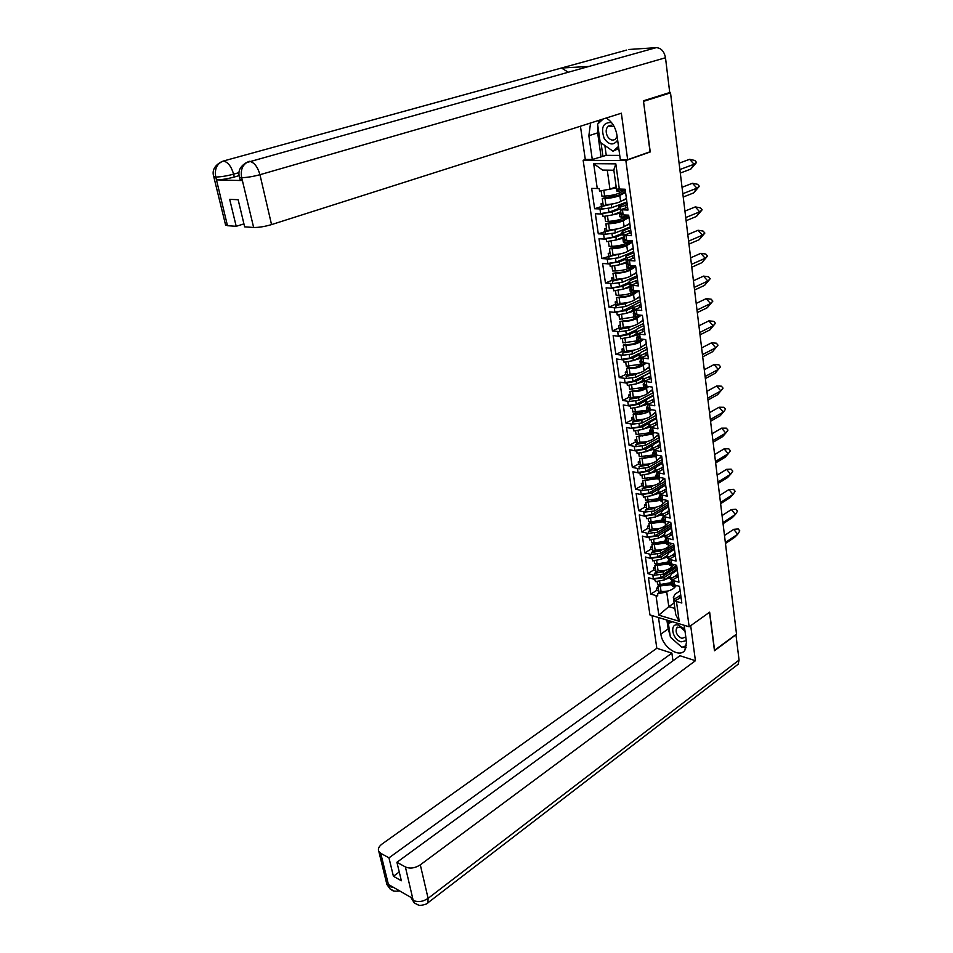 <?xml version="1.0" encoding="UTF-8"?>
<svg xmlns="http://www.w3.org/2000/svg" width="953" height="953" viewBox="0 0 953 953"><rect width="100%" height="100%" fill="white"/><g stroke="black" fill="none" stroke-linecap="round" stroke-linejoin="round"><path stroke-width="1.43" d="M583.141 160.283L649.946 614.947L689.162 626.788L625.859 160.557L583.141 160.283L585.619 159.437M671.651 580.377L670.829 582.569L674.331 584.582L673.854 581.092L670.257 578.471M667.267 578.018L670.019 576.708L671.698 578.137L671.984 580.21L678.965 582.188L676.654 565.296L670.412 563.652L671.424 563.592L669.435 561.793M670.352 579.102L670.007 576.696L671.472 574.028L677.309 570.132M669.923 576.243L664.324 579.984L655.569 581.604L654.377 579.031L663.991 577.601L677.142 568.858M671.424 563.592L670.936 560.066L667.338 557.517M667.422 558.136L667.088 555.706L668.768 557.1L669.066 559.197L676.07 561.091L673.735 543.996L667.469 542.424L668.482 542.34L666.481 540.613M667.088 555.706L668.565 553.085L674.45 549.262M667.04 555.575L661.394 559.244L652.591 560.876L652.293 558.803L651.387 558.279L661.06 556.838L674.319 548.237M668.482 542.34L667.993 538.779L664.384 536.313M664.467 536.92L664.122 534.454L665.813 535.8L666.111 537.933L673.152 539.732L670.781 522.423L664.491 520.922L665.504 520.826L663.502 519.159M664.122 534.454L665.623 531.893L671.555 528.141M664.146 534.633L658.44 538.254L649.565 539.886L649.267 537.79L648.362 537.278L658.094 535.812L671.46 527.366M665.504 520.826L665.003 517.217L661.394 514.846M661.477 515.43L661.12 512.94L662.811 514.239L663.121 516.395L670.185 518.11L667.779 500.575L661.465 499.158L662.49 499.05L660.489 497.43M661.12 512.94L662.645 510.439L668.625 506.758M661.191 513.453L655.438 517.002L646.515 518.646L646.205 516.514L645.3 516.014L655.08 514.537L668.565 506.246M662.49 499.05L661.978 495.393L658.356 493.106M658.44 493.678L658.082 491.152L659.786 492.403L660.084 494.583L667.183 496.203L664.753 478.454L658.416 477.119L659.44 476.988L657.427 475.428M658.082 491.152L659.619 488.71L665.659 485.101M658.201 492.01L652.4 495.489L643.418 497.132L643.108 494.988L642.203 494.488L652.043 492.999L665.635 484.863M659.44 476.988L658.928 473.284L655.295 471.092M655.366 471.64L655.009 469.09L656.712 470.294L657.022 472.497L664.146 474.022L661.68 456.046L655.319 454.795L656.343 454.652L654.33 453.151M655.009 469.09L656.569 466.72L662.657 463.182M655.176 470.294L649.315 473.712L640.285 475.356L639.975 473.188L639.058 472.688L648.957 471.187L655.986 467.101M656.343 454.652L655.819 450.9L652.186 448.803L649.053 450.042M652.257 449.328L651.9 446.743L653.603 447.898L653.913 450.138L661.072 451.567L658.571 433.353L652.174 432.185L653.21 432.019L651.197 430.589M651.9 446.743L653.472 444.443L659.619 440.977M652.114 448.315L646.205 451.662L637.116 453.318L636.795 451.103L635.877 450.614L645.848 449.101L652.102 445.563M653.21 432.019L652.686 428.219L649.041 426.217M649.112 426.741L648.743 424.109L650.446 425.217L650.756 427.48L657.951 428.814L655.426 410.374L649.005 409.29L650.041 409.099L648.016 407.741M648.743 424.109L650.339 421.881L656.534 418.498M649.017 426.051L643.049 429.326L633.9 430.982L633.578 428.755L632.661 428.266L642.691 426.73L648.707 423.442M650.041 409.099L649.505 405.251L645.848 403.357M645.92 403.846L645.55 401.189L647.254 402.237L647.575 404.537L654.794 405.764L652.233 387.085L645.777 386.096L646.825 385.882L644.8 384.595M645.55 401.189L647.17 399.033L653.424 395.721M645.872 403.512L639.856 406.705L630.648 408.372L630.326 406.109L629.445 406.002L639.487 404.084L645.467 400.915M646.825 385.882L646.277 381.986L642.62 380.187M633.602 397.079L629.349 399.307L629.671 401.57L622.571 400.439L619.903 382.117L627.026 383.177L627.36 385.465L636.628 383.797L642.691 380.676L642.31 377.972L644.014 378.96L644.347 381.295L651.602 382.415L649.005 363.486L642.525 362.593L643.561 362.366L641.548 361.139M642.31 377.972L643.954 375.887L650.256 372.659M626.145 383.082L636.247 381.14L642.322 378.031M643.561 362.366L643.013 358.411L639.344 356.72M639.415 357.184L639.034 354.445L640.738 355.386L641.071 357.744L648.362 358.769L645.729 339.59L639.213 338.78L640.261 338.541L638.248 337.386M639.034 354.445L640.702 352.443L647.063 349.298M639.642 357.47L633.352 360.603L624.024 362.271L623.691 359.948L622.797 359.865L632.971 357.899L639.094 354.873M640.261 338.541L639.713 334.539L636.032 332.954M636.092 333.383L635.711 330.62L637.426 331.501L637.76 333.884L645.074 334.801L642.417 315.36L635.865 314.657L636.926 314.395L634.901 313.311M635.711 330.62L637.402 328.69L643.823 325.64M636.687 333.907L630.028 337.1L620.641 338.768L620.308 336.421L619.414 336.349L629.647 334.36L635.818 331.418M636.926 314.395L636.366 310.333L632.673 308.867M632.732 309.272L632.339 306.473L634.055 307.295L634.4 309.713L641.75 310.511L639.046 290.82L632.482 290.212L633.531 289.926L631.505 288.926M622.488 307.545L622.94 310.749L640.535 301.66M633.864 309.963L626.669 313.287L617.21 314.966L616.877 312.584L615.924 312.131L626.276 310.511L632.506 307.652M633.531 289.926L632.971 285.817L629.278 284.459M629.325 284.84L628.932 282.005L630.648 282.767L630.993 285.221L638.379 285.9L635.639 265.947L629.04 265.446L630.1 265.125L628.075 264.207M628.932 282.005L630.672 280.23L637.212 277.371M631.065 285.709L623.262 289.164L613.744 290.844L613.398 288.437L612.445 287.997L622.869 286.353L629.147 283.589M630.1 265.125L629.528 260.967L625.823 259.728M625.871 260.086L625.478 257.215L627.193 257.906L627.539 260.395L634.96 260.955L632.184 240.728L625.561 240.335L626.621 240.001L624.596 239.155M625.478 257.215L627.241 255.523L633.828 252.748M627.682 261.372L619.807 264.72L610.23 266.411L609.884 263.969L608.919 263.528L619.402 261.872L625.752 259.192M626.621 240.001L626.038 235.772L622.333 234.652M622.38 234.998L621.975 232.079L623.691 232.711L624.048 235.236L631.494 235.677L628.682 215.164L622.023 214.89L623.095 214.52L621.07 213.758M621.975 232.079L623.762 230.483L630.421 227.803M624.251 236.725L616.317 239.953L606.668 241.645L606.311 239.167L605.346 238.738L615.9 237.071L622.309 234.486M654.377 579.031L653.353 578.745L652.865 575.314L663.502 574.159L676.666 565.439M657.761 571.181L658.094 570.859C663.788 571.216 668.208 570.049 671.365 567.369L673.926 564.664M665.289 570.37L663.169 571.764L654.389 573.396L654.687 575.445L647.826 573.611L653.758 569.954L655.569 570.442M651.387 558.279L650.363 558.017L649.863 554.527L660.56 553.348L673.842 544.782M671.77 543.496L671.043 543.96M662.383 549.547L660.226 550.929L651.387 552.561L651.697 554.646L644.8 552.883L650.78 549.285L652.602 549.762M648.362 537.278L647.325 537.015L646.825 533.501L657.594 532.286L670.972 523.864M669.542 522.125L668.124 523.018M659.452 528.462L657.248 529.844L648.362 531.476L648.659 533.585L641.738 531.905L647.778 528.367L649.601 528.82M645.3 516.014L644.264 515.764L643.751 512.202L654.58 510.963L668.077 502.707M667.35 500.48L665.17 501.814M656.486 507.115L654.235 508.485L645.288 510.129L645.598 512.261L638.641 510.665L644.728 507.199L646.563 507.627M642.203 494.488L641.155 494.25L640.63 490.64L651.53 489.377L665.134 481.277M664.801 478.787L662.168 480.348M653.484 485.506L651.173 486.876L642.179 488.52L642.489 490.676L635.508 489.163L641.643 485.756L643.478 486.161M639.058 472.688L638.01 472.474L637.486 468.816L648.445 467.518L662.168 459.584M661.823 457.059L659.131 458.607M650.446 463.623L648.088 464.981L639.034 466.636L639.344 468.816L632.339 467.399L638.522 464.063L640.368 464.445M635.877 450.614L634.829 450.412L634.293 446.707L645.324 445.385L659.154 437.618M658.809 435.068L656.057 436.605M647.373 441.465L644.955 442.811L635.842 444.467L636.163 446.683L629.123 445.361L635.353 442.085L637.212 442.442M632.661 428.266L631.601 428.076L631.065 424.323L642.155 422.977L656.117 415.377M655.759 412.792L652.924 414.329M644.264 419.022L641.786 420.368L632.613 422.036L632.935 424.276L625.871 423.037L632.161 419.844L634.019 420.178M629.397 405.633L628.337 405.454L627.789 401.654L638.951 400.272L653.031 392.862M652.674 390.242L649.755 391.766M641.131 396.305L638.581 397.639L629.349 399.307M626.097 382.713L625.025 382.546L624.477 378.698L635.699 377.293L649.898 370.062M649.541 367.405L646.539 368.93M637.95 373.278L635.329 374.612L626.038 376.28L626.371 378.591L619.236 377.555L625.633 374.493L627.515 374.779M622.75 359.484L621.678 359.341L621.118 355.445L632.411 354.004L646.742 346.963M646.372 344.271L643.275 345.784M634.746 349.965L632.03 351.288L622.678 352.967L623.012 355.302L615.864 354.361L622.309 351.395L624.191 351.645M619.355 335.968L618.283 335.837L617.711 331.882L629.087 330.405L643.537 323.567M643.168 320.851L639.963 322.352M631.505 326.343L628.694 327.665L619.283 329.345L619.629 331.715L612.434 330.882L618.938 327.987L620.832 328.201M615.924 312.131L614.852 312.024L614.268 308.022L625.716 306.509L640.285 299.873M639.916 297.11L636.592 298.623M628.241 302.411L625.323 303.733L615.841 305.425L616.186 307.807L608.967 307.092L615.531 304.269L617.437 304.472M612.445 287.997L611.361 287.889L610.778 283.839L622.297 282.302L636.997 275.858M636.616 273.07L633.161 274.571M624.942 278.157L612.35 281.171L612.708 283.601L605.453 282.981L612.076 280.253L613.982 280.42M608.919 263.528L607.835 263.445L607.24 259.347L618.831 257.763L633.674 251.544M633.28 248.709L629.671 250.222M621.606 253.581L608.824 256.607L609.17 259.061L601.891 258.561L610.194 256.035M605.346 238.738L604.262 238.679L603.654 234.521L615.316 232.901L630.29 226.897M629.897 224.038L626.109 225.539M618.259 228.672L605.238 231.71L605.596 234.2L598.281 233.819L606.203 231.329M623.095 214.52L622.5 210.244L618.795 209.255M618.831 209.565L618.426 206.61L620.141 207.182L620.498 209.731L627.979 210.053L625.132 189.254L617.77 188.992L618.128 191.565L625.061 189.254M618.426 206.61L626.955 202.524M620.784 211.745L612.767 214.842L603.058 216.557L602.701 214.044L601.724 213.615L612.35 211.923L618.819 209.434M601.724 213.615L600.628 213.579L600.021 209.362L611.755 207.706L626.871 201.929M626.478 199.022L622.476 200.547M614.899 203.43L601.605 206.479L601.974 209.005L594.636 208.743L602.082 206.301M620.141 207.182L627.253 204.752M603.011 203.847L601.069 203.775L602.904 203.12M606.596 204.597L601.605 206.479M619.795 216.45L621.559 217.367L627.408 215.116M623.691 232.711L630.743 230.209M606.596 228.899L604.667 228.791L606.489 228.112M610.099 229.78L605.238 231.71M623.322 241.764L625.097 242.765L630.326 240.621M627.193 257.906L634.186 255.321M610.146 253.617L608.217 253.486L610.027 252.771M613.553 254.642L608.824 256.607M626.8 266.733L628.575 267.829L633.364 265.768M630.648 282.767L637.581 280.099M613.637 278.014L611.731 277.847L613.518 277.12M616.996 279.158L612.35 281.171M630.243 291.368L632.006 292.559L636.425 290.582M634.055 307.295L640.928 304.543M617.091 302.089L615.185 301.898L616.96 301.148M620.391 303.364L615.841 305.425M633.626 315.693L635.401 316.956L639.487 315.05M637.426 331.501L644.24 328.678M620.498 325.866L618.604 325.64L620.355 324.866M632.149 319.636L635.043 318.35M623.75 327.248L619.283 329.345M636.973 339.685L638.748 341.031L642.536 339.197M640.738 355.386L647.492 352.491M623.87 349.322L621.975 349.072L623.715 348.274M633.304 343.866L639.808 340.876M627.074 350.823L622.678 352.967M640.273 363.379L642.048 364.796L645.586 363.022M644.014 378.96L650.72 375.994M627.181 372.492L625.299 372.218L627.026 371.396M635.234 367.489L641.345 364.582M630.362 374.1L626.038 376.28M643.537 386.751L645.312 388.252L648.624 386.525M647.254 402.237L653.901 399.2M630.469 395.364L628.587 395.054L630.302 394.22M637.462 390.694L643.847 387.561M646.753 409.838L648.528 411.41L651.638 409.73M650.446 425.217L657.034 422.108M633.709 417.938L631.839 417.617L633.531 416.759M639.844 413.554L645.002 410.934M636.807 419.773L632.613 422.036M649.922 432.614L651.709 434.258L654.628 432.638M653.603 447.898L660.131 444.729M636.902 440.25L635.043 439.893L636.723 439.011M642.334 436.081L646.444 433.925M639.987 442.168L635.842 444.467M653.067 455.117L654.842 456.832L657.606 455.248M656.712 470.294L663.193 467.053M640.059 462.265L638.212 461.895L639.88 460.99M644.883 458.286L648.338 456.427M643.108 464.29L639.034 466.636M656.164 477.334L657.939 479.109L660.548 477.572M659.786 492.403L666.218 489.103M643.18 484.017L641.333 483.612L642.989 482.694M647.492 480.205L650.446 478.561M646.205 486.137L642.179 488.52M659.214 499.265L660.989 501.111L663.467 499.61M662.811 514.239L669.197 510.879M646.253 505.507L644.419 505.078L646.063 504.137M650.125 501.826L652.686 500.373M649.267 507.711L645.288 510.129M662.24 520.934L664.015 522.84L666.361 521.374M665.813 535.8L672.139 532.393M649.303 526.723L647.468 526.282L649.1 525.317M652.769 523.173L655.021 521.863M652.293 529.022L648.362 531.476M665.218 542.328L666.993 544.294L669.232 542.865M668.768 557.1L675.058 553.633M652.305 547.689L650.482 547.225L652.102 546.248M655.438 544.258L657.403 543.067M655.271 550.072L651.387 552.561M668.16 563.461L669.935 565.486L672.068 564.093M671.698 578.137L677.928 574.611M655.283 568.405L653.46 567.905L655.068 566.928M658.094 565.058L659.833 563.997M658.225 570.871L654.389 573.396M671.079 584.332L672.854 586.429L674.879 585.047M672.854 586.429L672.556 584.356L679.537 586.345L681.824 603.023L676.451 601.474L679.191 621.273L658.833 615.161L655.998 595.577L650.804 594.076L656.688 590.372L658.499 590.884M654.425 579.364L648.421 577.697L650.804 594.076M651.435 558.625L645.407 557.017L647.826 573.611M648.409 537.623L642.358 536.086L644.8 552.883M645.348 516.359L639.26 514.906L641.738 531.905M642.251 494.833L636.139 493.463L638.641 510.665M639.106 473.045L632.971 471.747L635.508 489.163M635.925 450.972L629.766 449.756L632.339 467.399M632.709 428.636L626.526 427.504L629.123 445.361M629.445 406.002L623.238 404.954L625.871 423.037M622.797 359.865L616.531 358.995L619.236 377.555M619.414 336.349L613.124 335.575L615.864 354.361M615.983 312.524L609.658 311.845L612.434 330.882M612.505 288.378L606.156 287.806L608.967 307.092M608.979 263.921L602.606 263.445L605.453 282.981M605.405 239.143L599.008 238.762L601.891 258.561M601.784 214.02L595.363 213.758L598.281 233.819M616.162 186.836L609.944 189.123L599.544 191.065L599.187 188.515L591.67 188.408L594.636 208.743M620.498 209.731L627.61 207.301M671.984 580.21L678.214 576.684M669.935 565.486L669.649 563.402L670.412 563.652M669.066 559.197L675.343 555.73M666.993 544.294L666.695 542.174L667.469 542.424M666.111 537.933L672.437 534.514M664.015 522.84L663.717 520.695L664.491 520.922M663.121 516.395L669.494 513.036M660.989 501.111L660.691 498.943L661.465 499.158M660.084 494.583L666.516 491.283M657.939 479.109L657.63 476.905L658.416 477.119M657.022 472.497L663.491 469.257M654.842 456.832L654.532 454.605L655.319 454.795M653.913 450.138L660.441 446.957M651.709 434.258L651.387 432.007L652.174 432.185M650.756 427.48L657.344 424.371M648.528 411.41L648.207 409.123L649.005 409.29M647.575 404.537L654.211 401.487M645.312 388.252L644.99 385.929L645.777 386.096M644.347 381.295L651.03 378.317M642.048 364.796L641.726 362.45L642.525 362.593M641.071 357.744L647.814 354.838M638.748 341.031L638.415 338.649L639.213 338.78M637.76 333.884L644.562 331.048M635.401 316.956L635.067 314.538L635.865 314.657M634.4 309.713L641.262 306.961M632.006 292.559L631.672 290.117L632.482 290.212M630.993 285.221L637.914 282.541M628.575 267.829L628.23 265.351L629.04 265.446M627.539 260.395L634.519 257.798M625.097 242.765L624.739 240.263L625.561 240.335M624.048 235.236L631.089 232.711M621.559 217.367L621.213 214.83L622.023 214.89M622.571 400.439L628.92 397.318L630.791 397.615M714.416 650.375L736.514 634.102L670.519 92.858L668.422 92.941M608.264 170.158L602.57 170.075L593.671 163.678L615.829 163.868L619.331 189.111M649.553 151.956L650.244 151.956L643.501 101.316M643.704 101.304L670.519 92.858M714.595 650.434L709.651 612.171L689.162 626.788M650.244 151.956L625.859 160.557M679.191 621.273L675.737 614.625L673.342 597.4L674.998 594.255L680.132 590.753M674.116 602.999L668.803 606.656L674.879 608.431M668.148 590.943L666.731 591.908L668.803 606.656L658.833 615.161M618.128 191.565L616.698 190.683M601.069 203.775L601.426 206.277M604.667 228.791L605.024 231.269M608.217 253.486L608.574 255.916M611.731 277.847L612.076 280.253M615.185 301.898L615.531 304.269M618.604 325.64L618.938 327.987M621.975 349.072L622.309 351.395M625.299 372.218L625.633 374.493M628.587 395.054L628.92 397.318M631.839 417.617L632.161 419.844M635.043 439.893L635.353 442.085M638.212 461.895L638.522 464.063M641.333 483.612L641.643 485.756M644.419 505.078L644.728 507.199M647.468 526.282L647.778 528.367M650.482 547.225L650.78 549.285M653.46 567.905L653.758 569.954M661.144 591.42L657.475 593.886L666.731 591.908M673.342 597.4L674.712 598.829L680.764 595.339M658.213 588.859L656.403 588.346L657.999 587.346M660.751 585.619L662.287 584.642M656.403 588.346L656.688 590.372M674.712 598.829L674.998 600.878L681.05 597.388M674.998 600.878L676.451 601.474M655.998 595.577L657.773 595.923L657.475 593.886M620.88 212.436L619.426 213.829L621.964 214.473M624.394 237.726L622.964 239.203L625.502 239.93M627.86 262.683L626.455 264.243L628.98 265.041M631.291 287.306L629.897 288.938L632.423 289.819M634.662 311.607L633.292 313.311L635.818 314.276M637.998 335.587L636.652 337.374L639.165 338.398M641.286 359.257L639.963 361.116L642.465 362.211M644.526 382.629L643.227 384.547L645.729 385.715M647.742 405.692L646.456 407.681L648.945 408.92M650.899 428.469L649.636 430.518L652.126 431.828M654.02 450.948L652.781 453.068L655.259 454.438M657.105 473.153L655.878 475.333L658.356 476.762M660.155 495.072L658.952 497.323L661.418 498.812M663.562 519.611L663.169 516.74L661.978 519.028L664.444 520.576M666.004 538.219L664.968 540.47L667.422 542.078M668.839 559.423L667.91 561.651L670.376 563.306M618.688 208.504L608.943 212.257L600.628 213.579M622.166 233.473L612.517 237.368L604.262 238.679M674.331 584.582L672.341 582.736M676.88 567.011L660.87 577.625L653.353 578.745M674.069 546.438L657.927 556.874L650.363 558.017M671.21 525.615L654.937 535.872L647.325 537.015M668.327 504.542L651.912 514.608L644.264 515.764M665.408 483.207L648.85 493.082L641.155 494.25M662.442 461.609L645.753 471.294L638.01 472.474M659.452 439.75L642.62 449.22L634.829 450.412M656.414 417.605L639.451 426.873L631.601 428.076M653.353 395.197L636.235 404.239L628.337 405.454M650.232 372.492L632.971 381.319L625.025 382.546M639.392 353.301L629.671 358.102L621.678 359.341M635.663 330.143L626.324 334.586L618.283 335.837M622.94 310.749L614.852 312.024M628.992 282.445L619.51 286.615L611.361 287.889M625.597 258.12L616.031 262.158L607.835 263.445M675.737 614.625L675.498 612.898M613.827 170.099L615.829 163.868M679.096 163.189L689.627 159.306L694.07 164.25L690.782 169.11L680.299 173.053M690.782 169.11L696.572 162.427L694.07 164.25L679.87 169.551M689.627 159.306L694.808 160.461L696.572 162.427M625.561 192.375L619.807 195.436C616.138 197.104 611.195 198.129 604.988 198.522L602.26 198.629L603.189 198.141L618.068 195.508L625.454 191.589M626.395 198.427L620.653 201.536C616.984 203.215 612.04 204.252 605.846 204.633L605.489 205.014M625.228 189.957L619.474 192.994C615.793 194.65 610.849 195.687 604.643 196.08L601.915 196.187L601.176 190.945M616.293 187.812L609.038 189.433M611.147 188.682L616.222 187.264M603.297 205.848L602.26 198.629M682.026 187.288L692.474 183.25L696.893 188.194L693.617 192.935L683.218 197.033M693.617 192.935L699.371 186.264L696.893 188.194L682.813 193.721M692.474 183.25L697.608 184.298L699.371 186.264M628.992 217.451L623.31 220.667C619.664 222.406 614.756 223.443 608.586 223.788L605.882 223.86L606.799 223.347L621.582 220.715L628.885 216.593M629.814 223.419L624.132 226.683C620.498 228.434 615.602 229.482 609.443 229.804L609.086 230.185M628.48 215.164L622.976 218.249C619.331 219.988 614.423 221.025 608.252 221.37L605.536 221.453L604.833 216.474M614.911 214.02L620.832 212.042M619.498 213.305L612.898 214.794M606.906 231.055L605.882 223.86M684.933 211.101L695.297 206.908L699.681 211.84L696.417 216.462L686.112 220.727M696.417 216.462L702.135 209.803L699.681 211.84L685.719 217.57M695.297 206.908L700.384 207.837L702.135 209.803M632.387 242.193L626.764 245.552C623.155 247.375 618.283 248.423 612.148 248.709L609.455 248.757L610.361 248.221L625.037 245.588L632.256 241.276M633.197 248.078L627.574 251.497C623.977 253.331 619.116 254.38 612.982 254.654L612.624 255.023M630.695 240.644L626.431 243.182C622.821 244.992 617.949 246.041 611.814 246.327L609.11 246.374L608.431 241.585M618.592 239.024L624.298 237.011M623.667 238.107L616.555 239.846M610.468 255.928L609.455 248.757M687.804 234.617L698.072 230.257L702.444 235.2L699.18 239.703L688.959 244.111M699.18 239.703L704.863 233.056L702.444 235.2L688.602 241.133M698.072 230.257L703.123 231.091L704.863 233.056M635.734 266.602L630.171 270.128C626.597 272.01 621.761 273.07 615.65 273.308L612.97 273.32L616.555 272.749C621.559 272.558 625.525 271.688 628.456 270.14L635.163 265.911M636.533 272.427L630.969 275.977C627.408 277.883 622.583 278.955 616.484 279.169L616.126 279.539M632.315 266.221L629.838 267.769C626.264 269.663 621.427 270.723 615.316 270.95L612.636 270.974L611.981 266.363M622.202 263.707L627.717 261.658M627.836 262.516L620.153 264.565M613.994 280.468L612.97 273.32M690.627 257.834L700.824 253.331L705.16 258.263L701.92 262.659L691.783 267.221M701.92 262.659L707.555 256.023L705.16 258.263L691.437 264.398M700.824 253.331L705.828 254.058L707.555 256.023M638.891 290.808L633.531 294.37C629.993 296.323 625.192 297.396 619.116 297.574L616.448 297.562L619.998 296.991C624.977 296.848 628.92 295.966 631.827 294.358L637.39 290.665M639.82 296.454L634.317 300.147C630.791 302.125 626.002 303.197 619.938 303.364L619.581 303.733M633.364 291.952L633.209 292.047C629.671 294 624.858 295.073 618.783 295.251L616.126 295.251L615.495 290.82M625.752 288.056L631.1 285.983M631.231 286.889L623.691 288.973M617.461 304.686L616.448 297.562M693.427 280.766L703.528 276.12L707.853 281.052L704.612 285.34L694.558 290.034M704.612 285.34L710.211 278.717L707.853 281.052L694.237 287.377M703.528 276.12L708.496 276.751L710.211 278.717M641.226 315.24L636.842 318.302C633.34 320.327 628.575 321.411 622.535 321.53L619.879 321.495L623.417 320.935C628.361 320.827 632.268 319.934 635.151 318.278L639.749 315.074M643.072 320.16L637.628 323.996C634.138 326.045 629.373 327.129 623.345 327.248L622.988 327.606M629.23 312.096L634.317 310.082M634.567 310.952L627.169 313.049M634.984 316.861L619.557 319.207L618.95 314.955M620.891 328.594L619.879 321.495M696.19 303.423L706.209 298.634L710.509 303.554L707.281 307.736L697.31 312.572M707.281 307.736L712.844 301.124L710.509 303.554L697 310.082M706.209 298.634L711.141 299.171L712.844 301.124M643.656 339.328L640.118 341.913C636.652 344.021 631.91 345.105 625.907 345.177L623.262 345.117L624.132 344.498L626.776 344.557C631.696 344.498 635.58 343.604 638.427 341.877L641.286 339.804M646.277 343.58L640.892 347.547C637.426 349.668 632.697 350.752 626.705 350.823L626.359 351.18M637.867 334.694L630.588 336.826M632.661 335.837L637.152 334.098M637.819 340.745L622.952 342.866L622.369 338.78M624.275 352.193L623.262 345.117M698.918 325.795L708.865 320.875L713.13 325.795L709.925 329.869L700.026 334.837M709.925 329.869L715.441 323.27L713.13 325.795L699.74 332.502M708.865 320.875L713.737 321.316L715.441 323.27M646.158 363.093L643.346 365.237C639.916 367.405 635.21 368.501 629.242 368.525L626.609 368.442L627.467 367.787L630.1 367.882C634.996 367.858 638.855 366.953 641.667 365.178L642.441 364.606M649.446 366.691L644.109 370.8C640.69 372.98 635.985 374.076 630.028 374.088L629.683 374.446M641.595 361.497L641.131 358.125L633.971 360.294M636.044 359.257L640.035 357.744M640.738 364.272L626.3 366.214L625.74 362.295M627.61 375.494L626.609 368.442M701.611 347.905L711.474 342.854L715.727 347.762L712.522 351.74L702.706 356.839M712.522 351.74L718.014 345.153L715.727 347.762L702.432 354.647M711.474 342.854L716.322 343.187L718.014 345.153M648.707 386.537L646.539 388.264C643.144 390.48 638.462 391.588 632.53 391.576L629.909 391.457L633.376 390.909C638.248 390.921 642.084 390.015 644.871 388.193L644.931 388.145M652.567 389.515L647.301 393.744C643.906 395.983 639.237 397.091 633.304 397.067L632.959 397.413M643.883 381.51L637.295 383.463M639.368 382.391L642.977 381.033M643.74 387.442L629.599 389.265L629.063 385.5M630.91 398.485L629.909 391.457M704.279 369.74L714.059 364.558L718.288 369.466L715.095 373.338L705.351 378.567M715.095 373.338L720.551 366.762L718.288 369.466L705.101 376.53M714.059 364.558L718.86 364.808L720.551 366.762M650.422 410.386L649.696 410.993C646.325 413.28 641.679 414.388 635.77 414.329L633.173 414.186L634.019 413.507L647.742 411.124M655.652 412.053L650.434 416.413C647.075 418.712 642.441 419.832 636.533 419.749L636.199 420.094M646.682 404.548L640.559 406.335M642.644 405.228L645.979 403.953M646.813 410.278L632.863 412.018L632.351 408.42M634.162 421.19L633.173 414.186M706.912 391.326L716.62 386.013L720.825 390.921L717.633 394.697L707.972 400.046M716.62 386.013L721.373 386.179L723.053 388.133L720.825 390.921L707.745 398.14M658.702 434.318L653.544 438.785C650.208 441.144 645.61 442.275 639.737 442.156L639.392 442.49M649.541 427.254L643.799 428.921M645.872 427.778L649.076 426.527M651.638 434.246L636.39 436.641L650.577 433.77M649.946 432.793L636.08 434.485L635.591 431.054M637.378 443.621L636.39 436.641M709.509 412.649L719.146 407.217L723.327 412.113L720.146 415.794L710.557 421.262M719.146 407.217L723.863 407.288L725.531 409.242L723.327 412.113L710.342 419.511M661.716 456.296L656.605 460.883C653.305 463.301 648.731 464.433 642.894 464.278L642.548 464.611M652.448 449.637L646.98 451.222M654.342 456.654L639.57 458.798L653.436 456.07M653.055 455.01L639.26 456.678L638.796 453.39M640.559 465.755L639.57 458.798M712.082 433.722L721.635 428.171L725.793 433.067L722.636 436.641L713.118 442.24M721.635 428.171L726.317 428.159L727.985 430.113L725.793 433.067L712.915 440.608M664.301 478.358L659.631 482.706C656.355 485.184 651.816 486.316 646.003 486.125L645.669 486.459M655.402 471.711L650.125 473.248M652.197 472.033L655.247 470.77M657.07 478.74L642.703 480.693L656.331 478.061M656.105 476.965L642.405 478.597L641.965 475.452M643.692 487.626L642.703 480.693M714.619 454.545L724.101 448.875L728.247 453.759L725.09 457.261L715.643 462.967M724.101 448.875L728.747 448.792L730.403 450.733L728.247 453.759L715.465 461.466M666.707 500.337L662.621 504.268C659.381 506.793 654.866 507.937 649.088 507.699L648.755 508.02M658.404 493.463L653.222 495M655.295 493.761L658.273 492.487M659.833 500.516L645.8 502.302L659.285 499.717M660.548 497.871L660.143 494.941M659.131 498.645L645.515 500.242L645.086 497.24M646.849 509.188L645.8 502.302M717.132 475.13L726.543 469.352L730.653 474.225L727.508 477.632L718.145 483.445M726.543 469.352L731.154 469.174L732.797 471.116L730.653 474.225L717.978 482.087M669.125 522.03L665.563 525.556C662.359 528.141 657.88 529.284 652.126 529.01L651.792 529.332M661.406 514.942L656.283 516.478M658.344 515.204L661.263 513.929M662.621 521.994L648.862 523.662L649.672 522.887L652.197 523.137L662.264 521.077M662.121 520.052L651.113 521.863L648.576 521.625L648.171 518.766M649.982 530.464L648.862 523.662M719.61 495.477L728.95 489.58L733.048 494.452L729.915 497.764L720.611 503.696M728.95 489.58L733.524 489.33L735.156 491.271L733.048 494.452L720.456 502.457M671.555 543.448L668.482 546.593C665.301 549.226 660.846 550.381 655.128 550.06L654.794 550.381M664.36 536.146L659.297 537.706M661.358 536.396L664.217 535.109M665.432 543.186L651.888 544.759L652.686 543.96L655.211 544.234L665.194 542.174M665.063 541.209L654.127 543.007L651.602 542.733L651.221 540.017M653.079 551.477L651.888 544.759M722.064 515.585L731.332 509.581L735.406 514.453L732.285 517.682L723.053 523.709M731.332 509.581L735.871 509.259L737.491 511.189L735.406 514.453L722.922 522.601M667.279 557.1L662.275 558.672M664.336 557.338L667.136 556.04M668.256 564.093L654.878 565.594L655.664 564.784L658.178 565.069L668.101 563.02M667.982 562.103L657.105 563.89L654.592 563.592L654.223 561.019M656.129 572.253L654.878 565.594M724.483 535.455L733.679 529.356L737.741 534.216L734.62 537.361L725.459 543.496M733.679 529.356L738.194 528.951L739.802 530.881L737.741 534.216L725.34 542.507M676.439 585.487L674.212 587.894C671.079 590.634 666.683 591.801 661.025 591.396L660.703 591.718M670.162 577.804L665.218 579.376M671.126 584.713L657.832 586.178L658.606 585.356L661.108 585.666L670.972 583.605M670.852 582.736L660.048 584.523L657.546 584.213L657.201 581.759M659.142 592.766L657.832 586.178M611.492 122.52C603.011 122.282 600.593 127.642 604.25 138.602C609.086 145.142 613.553 145.666 617.651 140.174M614.03 126.332L608.157 126.106C605.751 128.81 605.536 132.253 607.514 136.434C609.991 140.115 612.648 141.008 615.483 139.102L617.127 136.386M618.783 148.501L613.005 151.217L600.164 142.223L597.591 124.128L603.285 118.958M618.509 146.44L613.005 151.217M684.826 629.814L678.786 625.204C669.256 621.964 671.71 639.284 681.097 641.834L686.315 640.702M685.016 631.22L680.239 627.062L676.666 627.908C675.177 632.161 676.892 635.663 681.812 638.439L685.803 636.997M671.281 621.392L668.398 623.405L672.58 621.785M686.589 645.574L681.86 647.29L670.352 637.128L668.398 623.405M586.726 67.055L656.236 47.65C661.132 47.972 664.217 51.343 665.492 57.752L669.733 92.524L643.442 100.792L650.029 151.789L627.646 159.687L620.32 159.639L616.996 135.457C615.626 127.404 612.04 121.591 606.227 118.017M590.562 123.008L588.859 135.743L592.289 159.473L585.297 159.437L580.437 126.237M627.646 159.687L621.356 113.204L271.545 224.598C264.696 226.6 258.728 227.564 253.641 227.469L244.647 226.862L238.143 199.713L229.685 199.344L236.201 226.302L227.481 225.706L225.492 224.622M604.869 145.523L606.251 155.351L592.289 159.473M606.251 155.351L619.736 155.399M626.693 50.068L561.436 68.02L568.286 72.214M656.236 47.65L628.837 49.485M239.37 176.77L239.537 177.341C237.666 171.445 239.918 166.549 246.291 162.665L588.906 66.448L561.436 68.02L223.3 161.045C216.986 163.582 214.449 168.812 215.7 176.71L227.481 225.706M239.132 175.638L234.283 177.02C227.398 178.854 221.489 179.807 216.581 179.879L242.205 180.558L240.085 179.641M236.201 226.302L243.932 223.884M599.401 120.197L598.091 123.676M597.757 125.224L597.65 132.86L588.859 135.743M601.009 156.471L597.65 132.86M598.293 123.485L603.273 118.958M601.033 142.843L602.963 156.483M240.227 180.248L239.537 177.341L241.502 177.639L242.205 180.558M665.492 57.752L259.955 174.709C257.608 166.62 254.046 162.141 249.269 161.283C242.896 163.904 240.347 169.253 241.609 177.306L241.502 177.639M670.054 635.079L668.16 628.98L660.882 634.102C662.192 646.813 679.263 658.547 684.838 650.351L686.505 642.108L684.194 625.287M660.882 634.102L658.487 617.532M652.055 615.578L656.831 648.278L671.877 653.127L388.967 857.855L380.712 853.292L388.931 886.552M672.961 660.81L671.877 653.127M399.247 871.971L393.41 876.272L401.356 880.763L396.924 862.274L679.93 655.724L695.428 660.715L420.309 864.836L428.1 898.357L739.051 660.084L735.954 634.758L714.476 650.756L709.497 612.279M690.687 625.704L695.428 660.715M656.831 648.278L382.117 843.977C378.77 846.526 377.686 849.04 378.841 851.529L380.712 853.292M739.051 660.084L738.146 664.253L736.609 665.432M396.924 862.274L405.394 866.956C410.052 868.91 415.031 868.195 420.309 864.836M393.41 876.272L388.967 857.855M410.636 897.238L413.054 900.287L412.601 898.369L388.586 884.551L389.038 886.445L393.815 887.565M672.222 638.784L680.871 646.42M682.455 647.075L686.16 647.766M668.16 628.98L666.897 620.069M682.729 646.98L686.577 645.717M668.696 620.606L669.03 622.964M393.923 890.948L390.015 888.923L389.038 886.445M418.093 904.945L414.269 902.932L413.221 900.561L405.394 866.956M664.324 579.984L663.991 577.601M661.394 559.244L661.06 556.838M658.44 538.254L658.094 535.812M655.438 517.002L655.08 514.537M652.4 495.489L652.043 492.999M649.315 473.712L648.957 471.187M646.205 451.662L645.848 449.101M643.049 429.326L642.691 426.73M639.856 406.705L639.487 404.084M636.628 383.797L636.247 381.14M633.352 360.603L632.971 357.899M630.028 337.1L629.647 334.36M626.669 313.287L626.276 310.511M623.262 289.164L622.869 286.353M619.807 264.72L619.402 261.872M616.317 239.953L615.9 237.071M663.502 574.159L663.169 571.764M660.56 553.348L660.226 550.929M657.594 532.286L657.248 529.844M654.58 510.963L654.235 508.485M651.53 489.377L651.173 486.876M648.445 467.518L648.088 464.981M645.324 445.385L644.955 442.811M642.155 422.977L641.786 420.368M638.951 400.272L638.581 397.639M635.699 377.293L635.329 374.612M632.411 354.004L632.03 351.288M629.087 330.405L628.694 327.665M625.716 306.509L625.323 303.733M622.297 282.302L621.892 279.479M618.831 257.763L618.426 254.916M615.316 232.901L614.911 230.007M612.767 214.842L612.35 211.923M611.755 207.706L611.35 204.776M597.269 188.551L593.671 163.678M625.537 205.109L625.883 207.647M676.38 575.004L676.666 577.077M673.497 554.015L673.783 556.111M670.578 532.775L670.876 534.895M667.624 511.273L667.922 513.417M664.634 489.485L664.932 491.665M661.596 467.435L661.906 469.638M658.523 445.099L658.833 447.338M655.414 422.489L655.724 424.74M652.269 399.569L652.579 401.868M649.076 376.364L649.398 378.686M645.848 352.86L646.17 355.207M642.572 329.035L642.906 331.418M639.26 304.912L639.594 307.319M635.901 280.456L636.235 282.898M632.494 255.678L632.828 258.156M629.04 230.566L629.385 233.068M607.311 170.492L609.944 189.123M679.239 595.732L679.513 597.781M608.431 208.647L608.943 212.257M612.017 233.866L612.517 237.368M660.56 575.421L660.87 577.625M657.594 554.598L657.927 556.874M654.604 533.525L654.937 535.872M651.566 512.178L651.912 514.608M648.505 490.581L648.85 493.082M645.395 468.697L645.753 471.294M642.239 446.552L642.62 449.22M639.058 424.121L639.451 426.873M635.83 401.404L636.235 404.239M632.554 378.389L632.971 381.319M629.242 355.076L629.671 358.102M625.883 331.465L626.324 334.586M619.045 283.315L619.51 286.615M615.555 258.751L616.031 262.158M620.653 201.536L619.807 195.436M619.474 192.994L619.224 191.16M605.846 204.633L604.988 198.522M604.643 196.08L603.868 190.6M624.132 226.683L623.31 220.667M622.976 218.249L622.785 216.891M609.443 229.804L608.586 223.788M608.252 221.37L607.514 216.152M627.574 251.497L626.764 245.552M626.431 243.182L626.312 242.265M612.982 254.654L612.148 248.709M611.814 246.327L611.099 241.276M630.969 275.977L630.171 270.128M616.484 279.169L615.65 273.308M615.316 270.95L614.637 266.078M634.317 300.147L633.531 294.37M619.938 303.364L619.116 297.574M618.783 295.251L618.128 290.546M637.628 323.996L636.842 318.302M623.345 327.248L622.535 321.53M622.214 319.243L621.57 314.693M640.892 347.547L640.118 341.913M626.705 350.823L625.907 345.177M625.585 342.925L624.965 338.518M644.109 370.8L643.346 365.237M630.028 374.088L629.242 368.525M628.92 366.297L628.325 362.045M647.301 393.744L646.539 388.264M633.304 397.067L632.53 391.576M632.208 389.372L631.636 385.274M650.434 416.413L649.696 410.993M636.533 419.749L635.77 414.329M635.46 412.149L634.901 408.194M653.544 438.785L652.829 433.639M639.737 442.156L638.975 436.796M638.677 434.651L638.129 430.839M656.605 460.883L655.962 456.189M642.894 464.278L642.143 458.989M641.845 456.868L641.321 453.187M659.631 482.706L659.047 478.454M646.003 486.125L645.264 480.896M644.967 478.799L644.466 475.261M662.621 504.268L662.097 500.444M649.088 507.699L648.35 502.541M648.064 500.468L647.575 497.061M665.563 525.556L665.099 522.161M652.126 529.01L651.399 523.912M651.113 521.863L650.649 518.587M668.482 546.593L668.077 543.603M655.128 550.06L654.413 545.021M654.127 543.007L653.687 539.851M671.365 567.369L671.007 564.784M658.094 570.859L657.391 565.879M657.105 563.89L656.677 560.852M674.212 587.894L673.914 585.714M661.025 591.396L660.334 586.488M660.048 584.523L659.643 581.604M216.581 179.879L215.7 176.722M253.641 227.469L241.609 177.329M241.812 177.651C246.934 177.568 252.974 176.579 259.955 174.709L271.545 224.598M238.977 172.636L233.604 174.161L234.283 177.02M213.627 176.21L213.782 176.746C211.911 170.956 214.139 166.144 220.5 162.308L223.3 161.045C227.85 161.927 231.281 166.298 233.604 174.161C226.838 175.971 220.929 176.924 215.89 177.032M225.658 225.313L213.782 176.746L215.604 177.02M413.34 900.442C417.974 902.467 422.894 901.776 428.1 898.357L427.873 902.825L426.42 903.861M386.406 882.43L386.906 884.479L388.764 886.29M619.843 216.772L619.426 213.829M623.369 242.11L622.964 239.203M626.86 267.102L626.455 264.243M630.29 291.773L629.897 288.938M633.685 316.11L633.292 313.311M637.033 340.126L636.652 337.374M640.345 363.832L639.963 361.116M643.597 387.24L643.227 384.547M646.825 410.338L646.456 407.681M650.006 433.139L649.636 430.518M653.139 455.653L652.781 453.068M656.236 477.882L655.878 475.333M659.297 499.837L658.952 497.323M662.323 521.517L661.978 519.028M665.301 542.936L664.968 540.47M668.256 564.081L667.91 561.651M671.162 584.975L670.829 582.569M621.106 214.02L620.558 210.136M624.632 239.429L624.108 235.641M628.11 264.493L627.598 260.788M631.553 289.236L631.053 285.614M634.948 313.644L634.448 310.106M638.296 337.731L637.807 334.277M644.859 384.964L644.395 381.665M648.076 408.134L647.623 404.906M651.256 430.994L650.816 427.849M654.389 453.58L653.961 450.495M657.487 475.869L657.07 472.855M666.552 541.09L666.159 538.278M669.494 562.294L669.113 559.542M672.413 583.236L672.032 580.544M616.746 191.029L613.708 169.193M613.851 170.23L602.57 170.075M611.218 125.117L608.157 126.106M683.134 628.825L683.015 627.777M677.905 627.026L676.666 627.908M738.146 664.253L427.873 902.825C428.016 904.075 419.677 906.148 418.522 905.064L414.269 902.932L410.814 897.345M378.841 851.529L386.906 884.479L389.991 888.887C392.505 889.792 391.218 891.948 399.581 890.876"/></g></svg>
